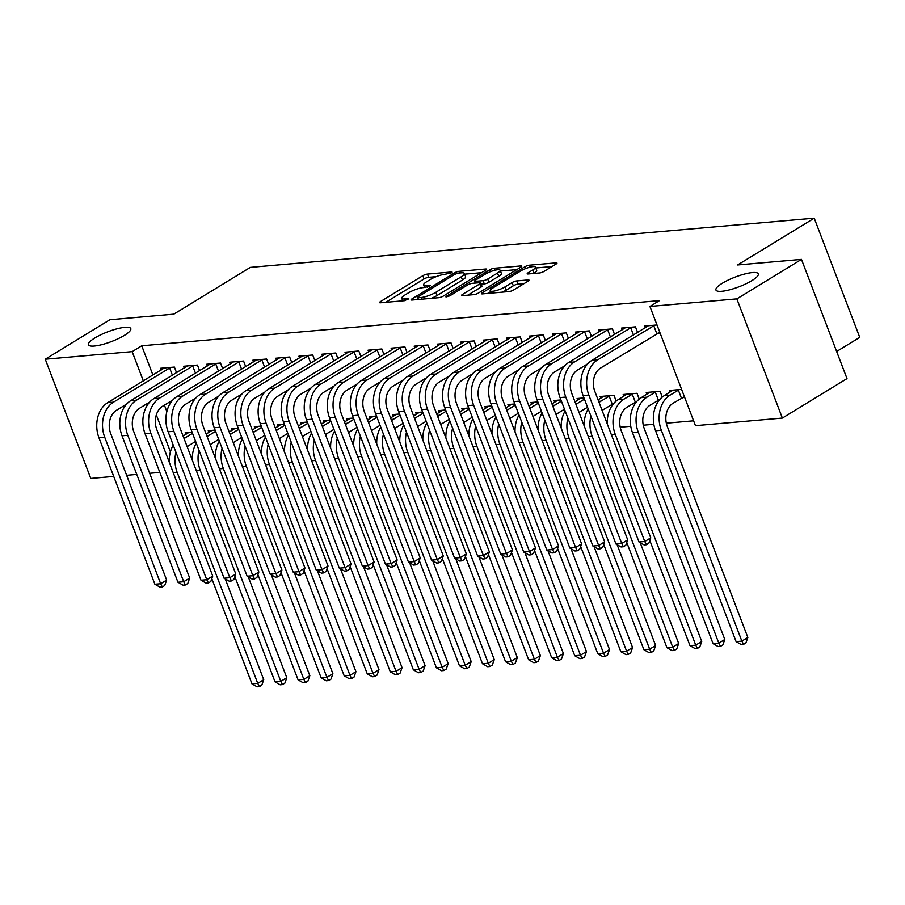 <?xml version="1.0" encoding="UTF-8"?>
<svg xmlns="http://www.w3.org/2000/svg" width="905" height="905" viewBox="0 0 905 905"><rect width="100%" height="100%" fill="white"/><g stroke="black" fill="none" stroke-linecap="round" stroke-linejoin="round"><path stroke-width="1.36" d="M451.425 272.858L452.115 272.134L451.482 271.998L427.443 274.091A3.473 0.803 -20.9 0 0 422.827 275.72L380.53 301.557A3.473 0.803 -20.9 0 0 379.546 302.598A3.473 0.803 -20.9 0 0 380.451 302.79L404.49 300.698L408.415 298.82L404.671 298.955A11.132 2.557 -20.9 0 1 401.786 298.333A11.132 2.557 -20.9 0 1 404.942 294.996L408.472 292.847A11.132 2.557 -20.9 0 1 423.235 287.62L429.57 286.206L430.26 285.471L429.637 285.335L426.527 285.607A11.132 2.557 -20.9 0 1 423.642 284.996A11.132 2.557 -20.9 0 1 426.798 281.647L430.327 279.498A11.132 2.557 -20.9 0 1 445.079 274.272L451.425 272.858M722.371 283.22A22.682 5.215 -20.9 0 0 715.934 290.019A22.682 5.215 -20.9 0 0 729.656 289.815A22.682 5.215 -20.9 0 0 751.874 280.641A22.682 5.215 -20.9 0 0 758.311 273.842A22.682 5.215 -20.9 0 0 744.577 274.045A22.682 5.215 -20.9 0 0 722.371 283.22M94.855 337.972A22.682 5.215 -20.9 0 0 88.419 344.771A22.682 5.215 -20.9 0 0 102.152 344.567A22.682 5.215 -20.9 0 0 124.37 335.393A22.682 5.215 -20.9 0 0 130.795 328.594A22.682 5.215 -20.9 0 0 117.073 328.798A22.682 5.215 -20.9 0 0 94.855 337.972M539.516 272.982A3.473 0.803 -20.9 0 0 544.131 271.353L555.998 264.102A3.473 0.803 -20.9 0 0 556.982 263.061A3.473 0.803 -20.9 0 0 556.089 262.869L529.38 265.199A3.473 0.803 -20.9 0 0 524.776 266.828L482.478 292.666A3.473 0.803 -20.9 0 0 481.483 293.706A3.473 0.803 -20.9 0 0 482.388 293.899L509.085 291.568A3.473 0.803 -20.9 0 0 513.701 289.939L528.034 281.184A3.473 0.803 -20.9 0 0 529.018 280.143A3.473 0.803 -20.9 0 0 528.124 279.939L516.698 280.946A3.473 0.803 -20.9 0 0 512.083 282.575L504.979 286.919A9.31 2.138 -20.9 0 1 495.861 290.675A9.31 2.138 -20.9 0 1 490.227 290.765A9.31 2.138 -20.9 0 1 492.863 287.971L520.714 270.968A9.31 2.138 -20.9 0 1 529.821 267.201A9.31 2.138 -20.9 0 1 535.455 267.122A9.31 2.138 -20.9 0 1 532.819 269.905L528.181 272.744A3.473 0.803 -20.9 0 0 527.196 273.785A3.473 0.803 -20.9 0 0 528.09 273.977L539.516 272.982M649.937 306.456L736.851 298.876L782.373 418.076L695.459 425.667L649.937 306.456L659.507 300.607L141.734 345.789L132.164 351.638L143.341 380.915M113.713 476.426L90.772 478.428L45.25 359.217L109.89 319.737L173.737 314.171L250.346 267.382L814.229 218.173L737.62 264.961L801.479 259.396L736.851 298.876M45.25 359.217L132.164 351.638M485.623 270.244A3.473 0.803 -20.9 0 0 486.607 269.204A3.473 0.803 -20.9 0 0 485.714 269.011L459.005 271.342A3.473 0.803 -20.9 0 0 454.401 272.971L412.103 298.808A3.473 0.803 -20.9 0 0 411.119 299.849A3.473 0.803 -20.9 0 0 412.013 300.041L438.71 297.711A3.473 0.803 -20.9 0 0 443.326 296.082L485.623 270.244M494.198 268.265L520.895 265.934A3.473 0.803 -20.9 0 1 521.8 266.127A3.473 0.803 -20.9 0 1 520.805 267.179L478.519 293.005A3.473 0.803 -20.9 0 1 473.903 294.645L462.478 295.641A3.473 0.803 -20.9 0 1 461.573 295.449A3.473 0.803 -20.9 0 1 462.557 294.397L479.718 283.921A3.473 0.803 -20.9 0 0 480.702 282.88A3.473 0.803 -20.9 0 0 479.797 282.688L472.218 283.344A3.473 0.803 -20.9 0 0 467.614 284.985L449.751 295.89L445.894 296.897L446.584 296.161L489.582 269.894A3.473 0.803 -20.9 0 1 494.198 268.265L494.945 270.233M836.65 351.491L859.75 337.384L814.229 218.173M637.618 332.474L635.468 326.841L621.633 328.051L622.289 329.759M662.279 397.069L660.073 391.277L646.238 392.487L646.894 394.195M591.508 336.49L589.359 330.868L575.523 332.067L576.18 333.787M616.181 401.096L613.963 395.304L600.128 396.514L600.784 398.223M545.398 340.518L543.249 334.884L529.425 336.094L530.07 337.814M560.93 399.931L554.03 400.53L554.686 402.25M499.3 344.534L497.15 338.911L483.315 340.122L483.971 341.83M514.832 403.958L507.92 404.558L508.576 406.266M453.19 348.561L451.041 342.938L437.206 344.138L437.862 345.857M468.722 407.974L461.81 408.585L462.466 410.293M407.08 352.588L404.931 346.954L391.096 348.165L391.752 349.873M422.612 412.001L415.712 412.601L416.357 414.32M360.971 356.604L358.821 350.982L344.997 352.192L345.653 353.9M376.514 416.029L369.602 416.628L370.258 418.336M314.872 360.631L312.723 355.009L298.888 356.208L299.544 357.928M330.404 420.044L323.492 420.644L324.148 422.364M268.762 364.658L266.613 359.025L252.778 360.235L253.434 361.943M284.294 424.072L277.382 424.671L278.039 426.391M222.653 368.674L220.503 363.052L206.679 364.263L207.324 365.971M238.185 428.088L231.284 428.699L231.94 430.407M176.554 372.702L174.405 367.079L160.57 368.278L161.226 369.998M192.086 432.115L185.174 432.714L185.83 434.434M141.734 345.789L152.922 375.066M164.405 405.146L166.848 411.549M620.219 427.217L630.774 426.3M643.274 425.203L653.829 424.287M666.329 423.189L693.603 420.814M215.141 430.101L208.229 430.712L208.885 432.42M199.598 370.688L197.46 365.066L183.625 366.265L184.281 367.984M261.24 426.085L254.339 426.685L254.984 428.393M245.708 366.672L243.558 361.038L229.723 362.249L230.379 363.957M307.349 422.058L300.437 422.658L301.094 424.377M291.817 362.645L289.668 357.011L275.833 358.222L276.489 359.941M353.459 418.031L346.547 418.642L347.203 420.35M337.927 358.618L335.778 352.995L321.942 354.206L322.599 355.914M399.558 414.015L392.657 414.614L393.313 416.323M384.025 354.602L381.876 348.968L368.052 350.178L368.697 351.887M445.667 409.988L438.755 410.587L439.411 412.307M430.135 350.574L427.986 344.952L414.151 346.151L414.807 347.871M491.777 405.96L484.865 406.571L485.521 408.279M476.245 346.547L474.096 340.925L460.26 342.135L460.917 343.843M537.887 401.944L530.975 402.544L531.631 404.252M522.343 342.531L520.194 336.898L506.37 338.108L507.026 339.816M583.985 397.917L577.085 398.517L577.729 400.236M568.453 338.504L566.304 332.882L552.469 334.081L553.125 335.8M639.224 399.082L637.018 393.29L623.183 394.501L623.839 396.209M614.563 334.477L612.414 328.854L598.578 330.065L599.234 331.773M682.461 397.646L684.689 397.453M681.612 389.399L669.293 390.474L669.949 392.193M657.007 324.963L644.688 326.038L645.344 327.746M657.856 333.21L660.084 333.017M801.479 259.396L847.001 378.607L782.373 418.076M159.823 472.399L149.676 473.292M136.768 474.412L126.621 475.306M156.316 414.909L170.423 451.833M436.176 276.659L428.676 277.315A3.473 0.803 -20.9 0 0 424.06 278.944L385.779 302.327M481.618 272.688L464.638 274.17M458.213 273.129L454.977 274.272L417.85 296.953L417.16 297.677L417.793 297.813L421.074 297.53A11.132 2.557 -20.9 0 0 435.837 292.304L461.211 276.806A11.132 2.557 -20.9 0 0 464.367 273.468A11.132 2.557 -20.9 0 0 461.493 272.846L458.213 273.129M431.21 298.367A11.132 2.557 -20.9 0 0 437.07 295.528L435.837 292.304M464.367 273.468L465.6 276.681A11.132 2.557 -20.9 0 1 462.444 280.03L437.07 295.528M500.454 271.048L516.8 269.622M467.806 295.177L480.951 287.145A3.473 0.803 -20.9 0 0 481.935 286.104L480.702 282.88M474.378 283.163L475.193 282.665M497.512 273.05A9.31 2.138 -20.9 0 0 500.16 270.256A9.31 2.138 -20.9 0 0 494.526 270.346A9.31 2.138 -20.9 0 0 485.408 274.102L475.6 280.098A3.473 0.803 -20.9 0 0 474.616 281.138A3.473 0.803 -20.9 0 0 475.51 281.342L483.089 280.674A3.473 0.803 -20.9 0 0 487.705 279.045L497.512 273.05L498.746 276.274A9.31 2.138 -20.9 0 0 501.381 273.48L500.16 270.256M498.746 276.274L488.938 282.27A3.473 0.803 -20.9 0 1 484.322 283.899L481.2 284.17M535.455 267.122L536.688 270.335A9.31 2.138 -20.9 0 1 534.052 273.129L533.418 273.514M502.139 292.179A9.31 2.138 -20.9 0 0 506.2 290.143L504.979 286.919M524.029 283.627L517.92 284.159A3.473 0.803 -20.9 0 0 513.316 285.799L506.2 290.143M490.578 291.681L487.716 293.435M551.993 266.556L535.783 267.971M195.627 441.402L189.021 445.43A17.715 13.417 85 0 0 187.199 446.798M184.1 438.676A26.584 20.125 -95 0 1 185.944 437.375L192.55 433.348M188.919 432.398L183.115 436.086M225.221 578.883L263.728 679.723L261.805 685.164L259.407 686.624L257.111 686.827L251.986 683.886L211.815 578.691M251.986 683.886L257.744 683.377L177.222 472.512A26.584 20.125 -95 0 1 175.943 452.24M169.258 462.172A26.584 20.125 -95 0 1 173.24 445.147M259.407 686.624L257.744 683.377L263.728 679.723M164.314 367.95L107.706 402.68L113.464 402.182L170.66 367.396M126.689 404.037L116.541 410.237A17.715 13.417 85 0 0 110.727 433.653L166.644 580.094L164.71 585.524L162.323 586.994L160.015 587.187L154.891 584.245L98.973 437.816A26.584 20.125 -95 0 1 107.706 402.68M154.891 584.245L160.66 583.748L104.742 437.307A26.584 20.125 -95 0 1 113.464 402.182M162.323 586.994L160.66 583.748L166.644 580.094M172.414 375.224L169.62 367.882M218.682 439.389L212.075 443.416A17.715 13.417 85 0 0 210.254 444.785M207.155 436.663A26.584 20.125 -95 0 1 208.998 435.362L215.605 431.334M211.974 430.384L206.17 434.083M248.275 576.881L286.783 677.709L284.86 683.151L282.462 684.61L280.154 684.814L275.041 681.872L234.87 576.689M275.041 681.872L280.799 681.363L200.276 470.498A26.584 20.125 -95 0 1 198.998 450.226M192.313 460.159A26.584 20.125 -95 0 1 196.295 443.133M282.462 684.61L280.799 681.363L286.783 677.709M241.737 437.375L235.13 441.402A17.715 13.417 85 0 0 233.309 442.771M230.209 434.649A26.584 20.125 -95 0 1 232.053 433.348L238.66 429.321M235.029 428.37L229.225 432.07M271.33 574.867L309.838 675.696L307.915 681.137L305.517 682.596L303.209 682.8L298.084 679.859L257.925 574.675M298.084 679.859L303.854 679.361L223.331 468.485A26.584 20.125 -95 0 1 222.053 448.213M215.356 458.156A26.584 20.125 -95 0 1 219.349 441.12M305.517 682.596L303.854 679.361L309.838 675.696M187.369 365.948L130.75 400.677L136.519 400.168L193.715 365.394M149.744 402.024L139.596 408.223A17.715 13.417 85 0 0 133.77 431.64L189.688 578.08L187.765 583.51L185.378 584.981L183.07 585.173L177.946 582.243L122.028 435.803A26.584 20.125 -95 0 1 130.75 400.677M177.946 582.243L183.704 581.734L127.786 435.305A26.584 20.125 -95 0 1 136.519 400.168M185.378 584.981L183.704 581.734L189.688 578.08M195.469 373.211L192.663 365.869M210.413 363.934L153.805 398.664L159.574 398.155L216.77 363.38M172.798 400.01L162.651 406.209A17.715 13.417 85 0 0 156.825 429.637L212.743 576.066L210.82 581.508L208.433 582.967L206.125 583.171L201.001 580.229L145.083 433.789A26.584 20.125 -95 0 1 153.805 398.664M201.001 580.229L206.759 579.72L150.841 433.291A26.584 20.125 -95 0 1 159.574 398.155M208.433 582.967L206.759 579.72L212.743 576.066M218.524 371.197L215.718 363.867M264.792 435.362L258.185 439.4A17.715 13.417 85 0 0 256.364 440.758M253.264 432.635A26.584 20.125 -95 0 1 255.108 431.346L261.715 427.307M258.072 426.357L252.28 430.056M294.385 572.854L332.893 673.693L330.97 679.123L328.572 680.583L326.264 680.786L321.139 677.845L280.98 572.661M321.139 677.845L326.909 677.347L246.386 466.471A26.584 20.125 -95 0 1 245.108 446.21M238.411 456.143A26.584 20.125 -95 0 1 242.393 439.117M328.572 680.583L326.909 677.347L332.893 673.693M287.835 433.348L281.24 437.387A17.715 13.417 85 0 0 279.419 438.744M276.319 430.622A26.584 20.125 -95 0 1 278.163 429.332L284.77 425.293M281.127 424.343L275.324 428.042M317.44 570.84L355.948 671.68L354.013 677.11L351.626 678.58L349.319 678.773L344.194 675.831L304.023 570.648M344.194 675.831L349.964 675.334L269.43 464.457A26.584 20.125 -95 0 1 268.163 444.197M261.466 454.129A26.584 20.125 -95 0 1 265.448 437.104M351.626 678.58L349.964 675.334L355.948 671.68M233.467 361.921L176.86 396.65L182.629 396.141L239.814 361.367M195.853 397.996L185.695 404.207A17.715 13.417 85 0 0 179.88 427.624L235.798 574.053L233.875 579.494L231.476 580.953L229.18 581.157L224.055 578.216L168.138 431.776A26.584 20.125 -95 0 1 176.86 396.65M224.055 578.216L229.813 577.707L173.896 431.278A26.584 20.125 -95 0 1 182.629 396.141M231.476 580.953L229.813 577.707L235.798 574.053M241.578 369.195L238.773 361.853M256.522 359.907L199.915 394.637L205.673 394.139L262.869 359.353M218.908 395.994L208.75 402.193A17.715 13.417 85 0 0 202.935 425.61L258.853 572.039L256.93 577.481L254.531 578.94L252.224 579.143L247.11 576.202L191.181 429.773A26.584 20.125 -95 0 1 199.915 394.637M247.11 576.202L252.868 575.704L196.951 429.264A26.584 20.125 -95 0 1 205.673 394.139M254.531 578.94L252.868 575.704L258.853 572.039M264.633 367.181L261.828 359.839M310.89 431.334L304.295 435.373A17.715 13.417 85 0 0 302.474 436.742M299.363 428.608A26.584 20.125 -95 0 1 301.218 427.318L307.813 423.28M304.182 422.33L298.379 426.029M340.495 568.826L378.991 669.666L377.068 675.096L374.681 676.567L372.374 676.759L367.249 673.829L327.078 568.634M367.249 673.829L373.007 673.32L292.485 462.444A26.584 20.125 -95 0 1 291.218 442.183M284.521 452.115A26.584 20.125 -95 0 1 288.503 435.09M374.681 676.567L373.007 673.32L378.991 669.666M279.577 357.894L222.969 392.623L228.727 392.125L285.923 357.339M241.963 393.98L231.804 400.18A17.715 13.417 85 0 0 225.99 423.597L281.908 570.037L279.984 575.467L277.586 576.926L275.278 577.13L270.154 574.189L214.236 427.76A26.584 20.125 -95 0 1 222.969 392.623M270.154 574.189L275.923 573.691L220.006 427.251A26.584 20.125 -95 0 1 228.727 392.125M277.586 576.926L275.923 573.691L281.908 570.037M287.688 365.168L284.883 357.826M333.945 429.332L327.339 433.359A17.715 13.417 85 0 0 325.517 434.728M322.418 426.606A26.584 20.125 -95 0 1 324.273 425.305L330.868 421.278M327.237 420.327L321.433 424.015M363.55 566.813L402.046 667.652L400.123 673.094L397.736 674.553L395.428 674.757L390.304 671.815L350.133 566.632M390.304 671.815L396.062 671.306L315.54 460.441A26.584 20.125 -95 0 1 314.261 440.169M307.576 450.102A26.584 20.125 -95 0 1 311.558 433.076M397.736 674.553L396.062 671.306L402.046 667.652M302.632 355.88L246.024 390.609L251.782 390.112L308.978 355.326M265.007 391.967L254.859 398.166A17.715 13.417 85 0 0 249.045 421.583L304.962 568.023L303.039 573.453L300.641 574.924L298.333 575.116L293.209 572.175L237.291 425.746A26.584 20.125 -95 0 1 246.024 390.609M293.209 572.175L298.978 571.677L243.06 425.237A26.584 20.125 -95 0 1 251.782 390.112M300.641 574.924L298.978 571.677L304.962 568.023M310.732 363.154L307.938 355.812M357 427.318L350.393 431.346A17.715 13.417 85 0 0 348.572 432.714M345.472 424.592A26.584 20.125 -95 0 1 347.316 423.291L353.923 419.264M350.292 418.314L344.488 422.013M386.593 564.811L425.101 665.639L423.178 671.08L420.78 672.539L418.483 672.743L413.359 669.802L373.188 564.618M413.359 669.802L419.117 669.293L338.594 458.428A26.584 20.125 -95 0 1 337.316 438.156M330.63 448.088A26.584 20.125 -95 0 1 334.612 431.063M420.78 672.539L419.117 669.293L425.101 665.639M380.055 425.305L373.448 429.343A17.715 13.417 85 0 0 371.627 430.701M368.527 422.578A26.584 20.125 -95 0 1 370.371 421.289L376.978 417.25M373.346 416.3L367.543 419.999M409.648 562.797L448.156 663.625L446.233 669.067L443.835 670.526L441.527 670.729L436.402 667.788L396.243 562.605M436.402 667.788L442.172 667.29L361.649 456.414A26.584 20.125 -95 0 1 360.371 436.153M353.685 446.086A26.584 20.125 -95 0 1 357.667 429.06M443.835 670.526L442.172 667.29L448.156 663.625M403.11 423.291L396.503 427.33A17.715 13.417 85 0 0 394.682 428.687M391.582 420.565A26.584 20.125 -95 0 1 393.426 419.275L400.033 415.237M396.401 414.286L390.598 417.986M432.703 560.783L471.211 661.623L469.288 667.053L466.89 668.512L464.582 668.716L459.457 665.775L419.298 560.591M459.457 665.775L465.227 665.277L384.704 454.401A26.584 20.125 -95 0 1 383.426 434.14M376.729 444.072A26.584 20.125 -95 0 1 380.722 427.047M466.89 668.512L465.227 665.277L471.211 661.623M426.165 421.278L419.558 425.316A17.715 13.417 85 0 0 417.737 426.674M414.637 418.551A26.584 20.125 -95 0 1 416.481 417.262L423.088 413.223M419.445 412.273L413.653 415.972M455.758 558.77L494.266 659.609L492.343 665.039L489.944 666.51L487.637 666.702L482.512 663.761L442.353 558.577M482.512 663.761L488.281 663.263L407.759 452.387A26.584 20.125 -95 0 1 406.481 432.126M399.784 442.059A26.584 20.125 -95 0 1 403.766 425.033M489.944 666.51L488.281 663.263L494.266 659.609M449.208 419.275L442.613 423.302A17.715 13.417 85 0 0 440.792 424.671M437.692 416.549A26.584 20.125 -95 0 1 439.536 415.248L446.142 411.221M442.5 410.259L436.696 413.958M478.813 556.756L517.321 657.596L515.386 663.037L512.999 664.496L510.692 664.7L505.567 661.759L465.396 556.564M505.567 661.759L511.336 661.25L430.803 450.373A26.584 20.125 -95 0 1 429.536 430.113M422.839 440.045A26.584 20.125 -95 0 1 426.821 423.02M512.999 664.496L511.336 661.25L517.321 657.596M472.263 417.262L465.668 421.289A17.715 13.417 85 0 0 463.846 422.658M460.736 414.535A26.584 20.125 -95 0 1 462.591 413.234L469.186 409.207M465.555 408.257L459.751 411.945M501.868 554.754L540.364 655.582L538.441 661.023L536.054 662.483L533.746 662.686L528.622 659.745L488.451 554.561M528.622 659.745L534.38 659.236L453.858 448.371A26.584 20.125 -95 0 1 452.591 428.099M445.894 438.031A26.584 20.125 -95 0 1 449.876 421.006M536.054 662.483L534.38 659.236L540.364 655.582M495.318 415.248L488.711 419.275A17.715 13.417 85 0 0 486.89 420.644M483.79 412.522A26.584 20.125 -95 0 1 485.634 411.221L492.241 407.193M488.61 406.243L482.806 409.942M524.911 552.74L563.419 653.568L561.496 659.01L559.098 660.469L556.801 660.673L551.677 657.731L511.506 552.548M551.677 657.731L557.435 657.222L476.912 446.357A26.584 20.125 -95 0 1 475.634 426.085M468.948 436.018A26.584 20.125 -95 0 1 472.93 418.992M559.098 660.469L557.435 657.222L563.419 653.568M518.373 413.234L511.766 417.273A17.715 13.417 85 0 0 509.945 418.63M506.845 410.508A26.584 20.125 -95 0 1 508.689 409.218L515.296 405.18M511.664 404.23L505.861 407.929M547.966 550.726L586.474 651.566L584.551 656.996L582.153 658.455L579.856 658.659L574.732 655.718L534.561 550.534M574.732 655.718L580.49 655.22L499.967 444.344A26.584 20.125 -95 0 1 498.689 424.083M492.003 434.015A26.584 20.125 -95 0 1 495.985 416.99M582.153 658.455L580.49 655.22L586.474 651.566M541.428 411.221L534.821 415.259A17.715 13.417 85 0 0 533 416.617M529.9 408.494A26.584 20.125 -95 0 1 531.744 407.205L538.351 403.166M534.719 402.216L528.916 405.915M571.021 548.713L609.529 649.552L607.606 654.982L605.207 656.442L602.9 656.645L597.775 653.704L557.616 548.521M597.775 653.704L603.544 653.206L523.022 442.33A26.584 20.125 -95 0 1 521.744 422.069M515.058 432.002A26.584 20.125 -95 0 1 519.04 414.976M605.207 656.442L603.544 653.206L609.529 649.552M325.687 353.878L269.068 388.607L274.837 388.098L332.033 353.323M288.062 389.953L277.914 396.152A17.715 13.417 85 0 0 272.1 419.581L328.017 566.01L326.083 571.451L323.696 572.91L321.388 573.114L316.264 570.173L260.346 423.732A26.584 20.125 -95 0 1 269.068 388.607M316.264 570.173L322.033 569.664L266.115 423.235A26.584 20.125 -95 0 1 274.837 388.098M323.696 572.91L322.033 569.664L328.017 566.01M333.787 361.14L330.992 353.798M348.742 351.864L292.123 386.593L297.892 386.084L355.088 351.31M311.116 387.94L300.969 394.139A17.715 13.417 85 0 0 295.143 417.567L351.061 563.996L349.138 569.437L346.751 570.897L344.443 571.1L339.318 568.159L283.401 421.719A26.584 20.125 -95 0 1 292.123 386.593M339.318 568.159L345.077 567.65L289.159 421.221A26.584 20.125 -95 0 1 297.892 386.084M346.751 570.897L345.077 567.65L351.061 563.996M356.842 359.127L354.036 351.796M371.785 349.85L315.178 384.58L320.947 384.082L378.143 349.296M334.171 385.926L324.024 392.137A17.715 13.417 85 0 0 318.198 415.553L374.116 561.982L372.193 567.424L369.806 568.883L367.498 569.087L362.373 566.145L306.456 419.705A26.584 20.125 -95 0 1 315.178 384.58M362.373 566.145L368.131 565.636L312.214 419.207A26.584 20.125 -95 0 1 320.947 384.082M369.806 568.883L368.131 565.636L374.116 561.982M379.896 357.124L377.091 349.783M394.84 347.837L338.232 382.566L344.002 382.068L401.187 347.282M357.226 383.924L347.068 390.123A17.715 13.417 85 0 0 341.253 413.54L397.171 559.98L395.247 565.41L392.849 566.869L390.553 567.073L385.428 564.132L329.51 417.703A26.584 20.125 -95 0 1 338.232 382.566M385.428 564.132L391.186 563.634L335.269 417.194A26.584 20.125 -95 0 1 344.002 382.068M392.849 566.869L391.186 563.634L397.171 559.98M402.951 355.111L400.146 347.769M417.895 345.823L361.287 380.553L367.045 380.055L424.241 345.269M380.281 381.91L370.122 388.109A17.715 13.417 85 0 0 364.308 411.526L420.225 557.966L418.302 563.396L415.904 564.856L413.596 565.059L408.483 562.118L352.554 415.689A26.584 20.125 -95 0 1 361.287 380.553M408.483 562.118L414.241 561.62L358.323 415.18A26.584 20.125 -95 0 1 367.045 380.055M415.904 564.856L414.241 561.62L420.225 557.966M426.006 353.097L423.201 345.755M440.95 343.821L384.342 378.55L390.1 378.041L447.296 343.267M403.336 379.896L393.177 386.096A17.715 13.417 85 0 0 387.363 409.513L443.28 555.953L441.357 561.383L438.959 562.853L436.651 563.046L431.527 560.105L375.609 413.676A26.584 20.125 -95 0 1 384.342 378.55M431.527 560.105L437.296 559.607L381.378 413.178A26.584 20.125 -95 0 1 390.1 378.041M438.959 562.853L437.296 559.607L443.28 555.953M449.061 351.083L446.256 343.742M464.005 341.807L407.397 376.537L413.155 376.028L470.351 341.253M426.379 377.883L416.232 384.082A17.715 13.417 85 0 0 410.418 407.51L466.335 553.939L464.412 559.381L462.014 560.84L459.706 561.043L454.582 558.102L398.664 411.662A26.584 20.125 -95 0 1 407.397 376.537M454.582 558.102L460.351 557.593L404.433 411.164A26.584 20.125 -95 0 1 413.155 376.028M462.014 560.84L460.351 557.593L466.335 553.939M472.105 349.07L469.31 341.739M487.06 339.794L430.441 374.523L436.21 374.014L493.406 339.239M449.434 375.869L439.287 382.068A17.715 13.417 85 0 0 433.472 405.497L489.39 551.926L487.456 557.367L485.069 558.826L482.761 559.03L477.636 556.089L421.719 409.648A26.584 20.125 -95 0 1 430.441 374.523M477.636 556.089L483.406 555.58L427.488 409.151A26.584 20.125 -95 0 1 436.21 374.014M485.069 558.826L483.406 555.58L489.39 551.926M495.159 347.068L492.365 339.726M510.115 337.78L453.496 372.509L459.265 372.012L516.461 337.226M472.489 373.867L462.342 380.066A17.715 13.417 85 0 0 456.516 403.483L512.434 549.912L510.511 555.353L508.124 556.813L505.816 557.016L500.691 554.075L444.774 407.646A26.584 20.125 -95 0 1 453.496 372.509M500.691 554.075L506.449 553.577L450.532 407.137A26.584 20.125 -95 0 1 459.265 372.012M508.124 556.813L506.449 553.577L512.434 549.912M518.214 345.054L515.409 337.712M564.482 409.207L557.876 413.246A17.715 13.417 85 0 0 556.055 414.614M552.955 406.481A26.584 20.125 -95 0 1 554.799 405.191L561.405 401.153M557.774 400.202L551.971 403.902M594.076 546.699L632.584 647.539L630.661 652.969L628.262 654.439L625.955 654.632L620.83 651.691L580.671 546.507M620.83 651.691L626.599 651.193L546.077 440.316A26.584 20.125 -95 0 1 544.799 420.056M538.102 429.988A26.584 20.125 -95 0 1 542.095 412.963M628.262 654.439L626.599 651.193L632.584 647.539M533.158 335.766L476.55 370.496L482.32 369.998L539.516 335.212M495.544 371.853L485.397 378.052A17.715 13.417 85 0 0 479.571 401.469L535.489 547.91L533.565 553.34L531.167 554.799L528.871 555.003L523.746 552.061L467.828 405.632A26.584 20.125 -95 0 1 476.55 370.496M523.746 552.061L529.504 551.564L473.587 405.123A26.584 20.125 -95 0 1 482.32 369.998M531.167 554.799L529.504 551.564L535.489 547.91M541.269 343.04L538.464 335.698M587.537 407.205L580.931 411.232A17.715 13.417 85 0 0 579.11 412.601M576.01 404.478A26.584 20.125 -95 0 1 577.854 403.178L584.46 399.15M580.818 398.2L575.026 401.888M617.131 544.686L655.639 645.525L653.715 650.967L651.317 652.426L649.009 652.629L643.885 649.688L603.726 544.493M643.885 649.688L649.654 649.179L569.121 438.314A26.584 20.125 -95 0 1 567.854 418.042M561.157 427.975A26.584 20.125 -95 0 1 565.139 410.949M651.317 652.426L649.654 649.179L655.639 645.525M556.213 333.753L499.605 368.482L505.363 367.984L562.559 333.198M518.599 369.84L508.44 376.039A17.715 13.417 85 0 0 502.626 399.456L558.543 545.896L556.62 551.326L554.222 552.797L551.926 552.989L546.801 550.048L490.883 403.619A26.584 20.125 -95 0 1 499.605 368.482M546.801 550.048L552.559 549.55L496.641 403.11A26.584 20.125 -95 0 1 505.363 367.984M554.222 552.797L552.559 549.55L558.543 545.896M564.324 341.027L561.519 333.685M613.714 403.494L603.986 409.218A17.715 13.417 85 0 0 602.164 410.587M599.065 402.465A26.584 20.125 -95 0 1 600.909 401.164L610.219 395.632M603.873 396.186L598.069 399.886M640.186 542.683L678.693 643.512L676.759 648.953L674.372 650.412L672.064 650.616L666.94 647.675L626.769 542.491M666.94 647.675L672.709 647.166L592.175 436.301A26.584 20.125 -95 0 1 590.908 416.029M584.211 425.961A26.584 20.125 -95 0 1 588.193 408.936M674.372 650.412L672.709 647.166L678.693 643.512M612.255 404.173L609.178 396.119M579.268 331.75L522.66 366.48L528.418 365.971L585.614 331.196M541.654 367.826L531.495 374.025A17.715 13.417 85 0 0 525.681 397.442L581.598 543.882L579.675 549.312L577.277 550.783L574.969 550.987L569.845 548.045L513.927 401.605A26.584 20.125 -95 0 1 522.66 366.48M569.845 548.045L575.614 547.536L519.696 401.107A26.584 20.125 -95 0 1 528.418 365.971M577.277 550.783L575.614 547.536L581.598 543.882M587.379 339.013L584.573 331.671M636.769 401.481L627.041 407.216A17.715 13.417 85 0 0 621.215 430.633L701.737 641.498L699.814 646.939L697.427 648.399L695.119 648.602L689.995 645.661L649.824 540.477M689.995 645.661L695.753 645.163L615.23 434.287A26.584 20.125 -95 0 1 623.964 399.15L633.274 393.618M626.927 394.173L618.194 399.659L623.964 399.15M607.266 423.959A26.584 20.125 -95 0 1 618.194 399.659M697.427 648.399L695.753 645.163L701.737 641.498M635.31 402.159L632.233 394.105M602.323 329.737L545.715 364.466L551.473 363.957L608.669 329.182M564.709 365.812L554.55 372.012A17.715 13.417 85 0 0 548.735 395.44L604.653 541.869L602.73 547.31L600.332 548.769L598.024 548.973L592.899 546.032L536.982 399.591A26.584 20.125 -95 0 1 545.715 364.466M592.899 546.032L598.669 545.523L542.751 399.094A26.584 20.125 -95 0 1 551.473 363.957M600.332 548.769L598.669 545.523L604.653 541.869M610.434 336.999L607.628 329.669M659.824 399.467L650.084 405.202A17.715 13.417 85 0 0 644.269 428.619L724.792 639.496L722.869 644.926L720.471 646.385L718.174 646.589L713.05 643.647L632.527 432.782A26.584 20.125 -95 0 1 641.249 397.646L649.982 392.159M713.05 643.647L718.808 643.15L638.285 432.273A26.584 20.125 -95 0 1 647.007 397.148L656.329 391.605M720.471 646.385L718.808 643.15L724.792 639.496M658.365 400.146L655.288 392.091M625.378 327.723L568.77 362.452L574.528 361.955L631.724 327.169M587.752 363.799L577.605 370.009A17.715 13.417 85 0 0 571.79 393.426L627.708 539.855L625.785 545.296L623.387 546.756L621.079 546.959L615.954 544.018L560.037 397.578A26.584 20.125 -95 0 1 568.77 362.452M615.954 544.018L621.724 543.509L565.806 397.08A26.584 20.125 -95 0 1 574.528 361.955M623.387 546.756L621.724 543.509L627.708 539.855M633.477 334.997L630.683 327.655M684.418 396.741L673.139 403.189A17.715 13.417 85 0 0 667.324 426.606L747.847 637.482L745.924 642.912L743.525 644.383L741.229 644.575L736.104 641.634L655.571 430.769A26.584 20.125 -95 0 1 664.304 395.632L673.037 390.146M736.104 641.634L741.862 641.136L661.34 430.26A26.584 20.125 -95 0 1 670.062 395.134L679.384 389.591M743.525 644.383L741.862 641.136L747.847 637.482M681.42 398.132L678.343 390.078M648.433 325.71L591.813 360.439L597.583 359.941L654.779 325.155M659.802 332.305L600.66 367.996A17.715 13.417 85 0 0 594.845 391.413L650.763 537.853L648.828 543.283L646.442 544.742L644.134 544.946L639.009 542.005L583.092 395.576A26.584 20.125 -95 0 1 591.813 360.439M639.009 542.005L644.779 541.507L588.85 395.066A26.584 20.125 -95 0 1 597.583 359.941M646.442 544.742L644.779 541.507L650.763 537.853M656.804 333.696L653.738 325.642M451.731 272.654L451.482 271.998M408.031 299.34L407.782 298.684M429.886 286.003L429.637 285.335M427.126 287.202L426.527 285.607M405.282 300.551L404.671 298.955M380.994 302.745L380.53 301.557M424.06 278.944L422.827 275.72M428.676 277.315L427.443 274.091M412.556 299.996L412.103 298.808M454.91 274.317L454.401 272.971M459.65 273.005L459.005 271.342M486.064 269.95L485.714 269.011M418.427 299.476L417.793 297.813M421.707 299.193L421.074 297.53M462.444 280.03L461.211 276.806M521.257 266.873L520.895 265.934M463.021 295.596L462.557 294.397M480.951 287.145L479.718 283.921M446.889 296.976L446.584 296.161M490.284 271.738L489.582 269.894M476.143 283.005L475.51 281.342M484.322 283.899L483.089 280.674M488.938 282.27L487.705 279.045M528.633 273.932L528.181 272.744M534.052 273.129L532.819 269.905M513.316 285.799L512.083 282.575M517.92 284.159L516.698 280.946M528.486 280.878L528.124 279.939M482.931 293.853L482.478 292.666M525.466 268.649L524.776 266.828M530.115 267.122L529.38 265.199M556.439 263.808L556.089 262.869M183.681 437.579L185.944 437.375M173.33 472.851L177.222 472.512M98.973 437.816L104.742 437.307M206.736 435.565L208.998 435.362M196.385 470.838L200.276 470.498M229.791 433.552L232.053 433.348M219.44 468.824L223.331 468.485M122.028 435.803L127.786 435.305M145.083 433.789L150.841 433.291M252.846 431.538L255.108 431.346M242.495 466.81L246.386 466.471M275.901 429.524L278.163 429.332M265.538 464.797L269.43 464.457M168.138 431.776L173.896 431.278M191.181 429.773L196.951 429.264M298.944 427.511L301.218 427.318M288.593 462.783L292.485 462.444M214.236 427.76L220.006 427.251M321.999 425.508L324.273 425.305M311.648 460.781L315.54 460.441M237.291 425.746L243.06 425.237M345.054 423.495L347.316 423.291M334.703 458.767L338.594 458.428M368.109 421.481L370.371 421.289M357.758 456.754L361.649 456.414M391.164 419.468L393.426 419.275M380.813 454.74L384.704 454.401M414.219 417.454L416.481 417.262M403.868 452.726L407.759 452.387M437.262 415.452L439.536 415.248M426.911 450.724L430.803 450.373M460.317 413.438L462.591 413.234M449.966 448.71L453.858 448.371M483.372 411.424L485.634 411.221M473.021 446.697L476.912 446.357M506.427 409.411L508.689 409.218M496.076 444.683L499.967 444.344M529.482 407.397L531.744 407.205M519.131 442.669L523.022 442.33M260.346 423.732L266.115 423.235M283.401 421.719L289.159 421.221M306.456 419.705L312.214 419.207M329.51 417.703L335.269 417.194M352.554 415.689L358.323 415.18M375.609 413.676L381.378 413.178M398.664 411.662L404.433 411.164M421.719 409.648L427.488 409.151M444.774 407.646L450.532 407.137M552.536 405.383L554.799 405.191M542.186 440.656L546.077 440.316M467.828 405.632L473.587 405.123M575.591 403.381L577.854 403.178M565.24 438.654L569.121 438.314M490.883 403.619L496.641 403.11M598.635 401.368L600.909 401.164M588.284 436.64L592.175 436.301M513.927 401.605L519.696 401.107M611.339 434.626L615.23 434.287M536.982 399.591L542.751 399.094M641.249 397.646L647.007 397.148M632.527 432.782L638.285 432.273M560.037 397.578L565.806 397.08M664.304 395.632L670.062 395.134M655.571 430.769L661.34 430.26M583.092 395.576L588.85 395.066M424.603 287.507L423.642 284.996M402.748 300.845L401.786 298.333M417.872 299.532L417.16 297.677M475.351 283.073L474.616 281.138M491.132 293.141L490.227 290.765"/></g></svg>
